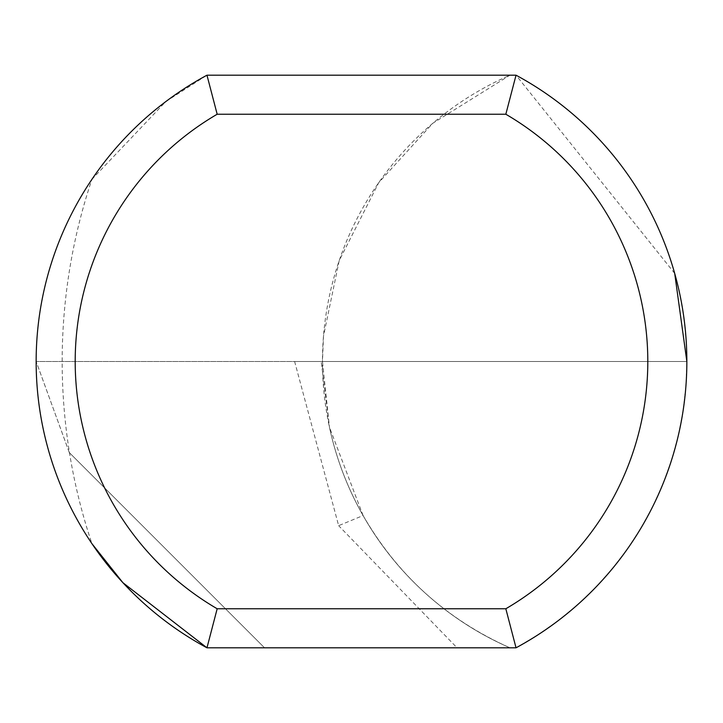 <?xml version="1.0" encoding="UTF-8"?>
<svg xmlns="http://www.w3.org/2000/svg" width="723" height="723" viewBox="0 0 723 723"><rect width="100%" height="100%" fill="white"/><g stroke="black" fill="none" stroke-linecap="round" stroke-linejoin="round"><path stroke-width="0.54" stroke-dasharray="3.62 2.71" d="M363.091 515.553L329.453 427.248A312.336 312.336 0 0 0 509.968 647.808C446.651 619.548 397.695 575.463 363.091 515.553L338.644 525.666L294.632 361.5L36.15 361.5L686.85 361.5L36.15 361.5L686.85 361.5L685.892 386.48L683.018 411.306L678.246 435.842L671.604 459.945L663.127 483.461L652.878 506.254L640.903 528.197L627.275 549.155L612.092 569.001L595.418 587.627L577.37 604.925L558.039 620.777L537.56 635.101L516.032 647.808L457.053 647.808L338.644 525.666M457.053 647.808L264.519 647.808L69.309 452.598L264.519 647.808L509.968 647.808A312.336 312.336 0 0 1 329.453 427.248L321.202 361.5L329.453 427.248L322.458 361.5A312.336 312.336 0 0 1 509.968 75.192L206.968 75.192L165.802 101.591L91.92 179.34A325.35 325.35 0 0 0 91.92 543.66A572.616 572.616 0 0 1 91.92 179.34M69.309 452.598L36.15 361.5L69.309 452.598M674.695 273.393L516.032 75.192L509.968 75.192L432.815 123.253L378.771 182.594L339.232 260.524L323.497 336.096L322.458 361.5L686.85 361.5L294.632 361.5M206.968 647.808L509.968 647.808A312.336 312.336 0 0 1 322.458 361.5L686.85 361.5A325.35 325.35 0 0 1 516.032 647.808"/><path stroke-width="1.08" d="M505.829 608.766L217.171 608.766A286.308 286.308 0 0 1 217.171 114.234L505.829 114.234A286.308 286.308 0 0 1 505.829 608.766L516.032 647.808A325.35 325.35 0 0 0 686.85 361.5A325.35 325.35 0 0 1 516.032 647.808L206.968 647.808A325.35 325.35 0 0 1 206.968 75.192L516.032 75.192A325.35 325.35 0 0 1 686.85 361.5L674.695 273.393M217.171 114.234L206.968 75.192M217.171 608.766L206.968 647.808L122.91 582.702L91.92 543.66M505.829 114.234L516.032 75.192"/></g></svg>
